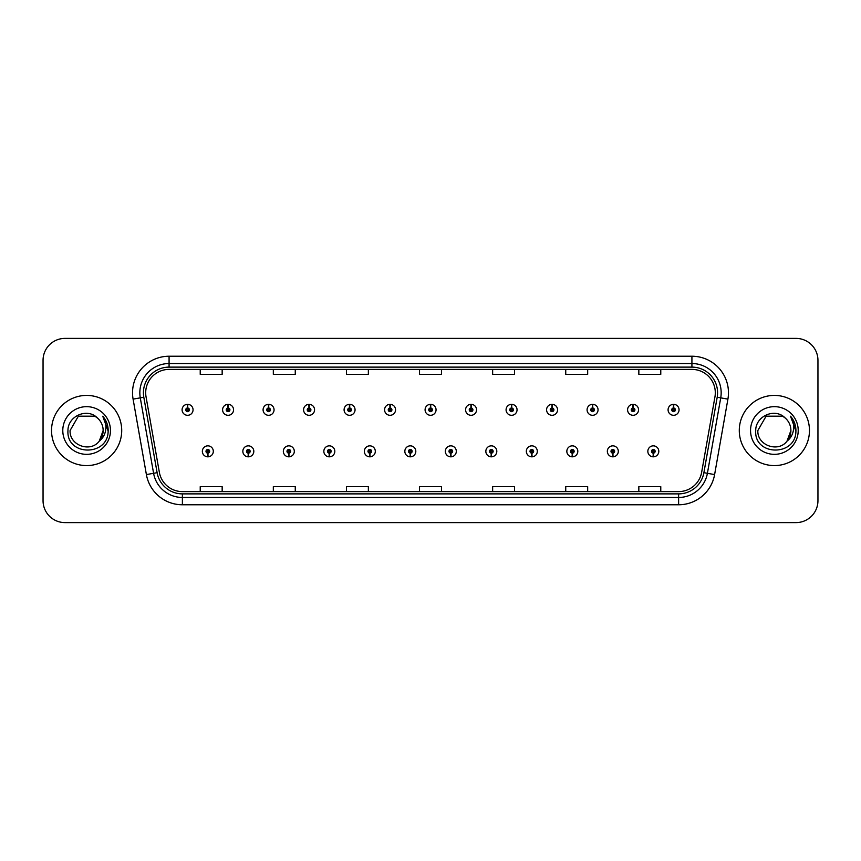 <?xml version="1.0" encoding="UTF-8"?>
<svg xmlns="http://www.w3.org/2000/svg" width="861" height="861" viewBox="0 0 861 861"><rect width="100%" height="100%" fill="white"/><g stroke="black" fill="none" stroke-linecap="round" stroke-linejoin="round"><path stroke-width="1.29" d="M248.248 453.155L248.086 456.814A5.478 5.478 0 0 0 248.56 456.814L248.409 453.155A1.83 1.83 0 0 0 250.153 451.336A1.83 1.83 0 0 0 248.323 449.507A1.83 1.83 0 0 0 246.494 451.336A1.83 1.83 0 0 0 248.248 453.155L248.291 452.068A0.732 0.732 0 0 1 247.591 451.336A0.732 0.732 0 0 1 248.323 450.604A0.732 0.732 0 0 1 249.055 451.336A0.732 0.732 0 0 1 248.355 452.068L248.409 453.155M288.747 453.155L288.586 456.814A5.478 5.478 0 0 0 289.059 456.814L288.909 453.155A1.83 1.83 0 0 0 290.652 451.336A1.83 1.83 0 0 0 288.822 449.507A1.83 1.83 0 0 0 286.993 451.336A1.83 1.83 0 0 0 288.747 453.155L288.79 452.068A0.732 0.732 0 0 1 288.091 451.336A0.732 0.732 0 0 1 288.822 450.604A0.732 0.732 0 0 1 289.554 451.336A0.732 0.732 0 0 1 288.855 452.068L288.909 453.155M329.246 453.155L329.085 456.814A5.478 5.478 0 0 0 329.559 456.814L329.408 453.155A1.83 1.83 0 0 0 331.151 451.336A1.83 1.83 0 0 0 329.322 449.507A1.83 1.83 0 0 0 327.492 451.336A1.83 1.83 0 0 0 329.246 453.155L329.289 452.068A0.732 0.732 0 0 1 328.59 451.336A0.732 0.732 0 0 1 329.322 450.604A0.732 0.732 0 0 1 330.054 451.336A0.732 0.732 0 0 1 329.354 452.068L329.408 453.155M369.746 453.155L369.584 456.814A5.478 5.478 0 0 0 370.058 456.814L369.907 453.155A1.83 1.83 0 0 0 371.651 451.336A1.83 1.83 0 0 0 369.821 449.507A1.83 1.83 0 0 0 367.991 451.336A1.83 1.83 0 0 0 369.746 453.155L369.789 452.068A0.732 0.732 0 0 1 369.089 451.336A0.732 0.732 0 0 1 369.821 450.604A0.732 0.732 0 0 1 370.553 451.336A0.732 0.732 0 0 1 369.853 452.068L369.907 453.155M410.245 453.155L410.084 456.814A5.478 5.478 0 0 0 410.568 456.814L410.406 453.155A1.83 1.83 0 0 0 412.15 451.336A1.83 1.83 0 0 0 410.32 449.507A1.83 1.83 0 0 0 408.491 451.336A1.83 1.83 0 0 0 410.245 453.155L410.288 452.068A0.732 0.732 0 0 1 409.588 451.336A0.732 0.732 0 0 1 410.32 450.604A0.732 0.732 0 0 1 411.052 451.336A0.732 0.732 0 0 1 410.353 452.068L410.406 453.155M450.744 453.155L450.583 456.814A5.478 5.478 0 0 0 451.067 456.814L450.906 453.155A1.83 1.83 0 0 0 452.649 451.336A1.83 1.83 0 0 0 450.82 449.507A1.83 1.83 0 0 0 448.99 451.336A1.83 1.83 0 0 0 450.744 453.155L450.787 452.068A0.732 0.732 0 0 1 450.088 451.336A0.732 0.732 0 0 1 450.82 450.604A0.732 0.732 0 0 1 451.551 451.336A0.732 0.732 0 0 1 450.852 452.068L450.906 453.155M491.244 453.155L491.082 456.814A5.478 5.478 0 0 0 491.566 456.814L491.405 453.155A1.83 1.83 0 0 0 493.149 451.336A1.83 1.83 0 0 0 491.319 449.507A1.83 1.83 0 0 0 489.5 451.336A1.83 1.83 0 0 0 491.244 453.155L491.287 452.068A0.732 0.732 0 0 1 490.587 451.336A0.732 0.732 0 0 1 491.319 450.604A0.732 0.732 0 0 1 492.051 451.336A0.732 0.732 0 0 1 491.351 452.068L491.405 453.155M531.743 453.155L531.581 456.814A5.478 5.478 0 0 0 532.066 456.814L531.904 453.155A1.83 1.83 0 0 0 533.648 451.336A1.83 1.83 0 0 0 531.818 449.507A1.83 1.83 0 0 0 529.999 451.336A1.83 1.83 0 0 0 531.743 453.155L531.786 452.068A0.732 0.732 0 0 1 531.086 451.336A0.732 0.732 0 0 1 531.818 450.604A0.732 0.732 0 0 1 532.55 451.336A0.732 0.732 0 0 1 531.85 452.068L531.904 453.155M572.242 453.155L572.081 456.814A5.478 5.478 0 0 0 572.565 456.814L572.404 453.155A1.83 1.83 0 0 0 574.147 451.336A1.83 1.83 0 0 0 572.317 449.507A1.83 1.83 0 0 0 570.499 451.336A1.83 1.83 0 0 0 572.242 453.155L572.285 452.068A0.732 0.732 0 0 1 571.586 451.336A0.732 0.732 0 0 1 572.317 450.604A0.732 0.732 0 0 1 573.049 451.336A0.732 0.732 0 0 1 572.35 452.068L572.404 453.155M612.741 453.155L612.58 456.814A5.478 5.478 0 0 0 613.064 456.814L612.903 453.155A1.83 1.83 0 0 0 614.646 451.336A1.83 1.83 0 0 0 612.817 449.507A1.83 1.83 0 0 0 610.998 451.336A1.83 1.83 0 0 0 612.741 453.155L612.784 452.068A0.732 0.732 0 0 1 612.085 451.336A0.732 0.732 0 0 1 612.817 450.604A0.732 0.732 0 0 1 613.549 451.336A0.732 0.732 0 0 1 612.849 452.068L612.903 453.155M653.241 453.155L653.079 456.814A5.478 5.478 0 0 0 653.564 456.814L653.402 453.155A1.83 1.83 0 0 0 655.146 451.336A1.83 1.83 0 0 0 653.316 449.507A1.83 1.83 0 0 0 651.497 451.336A1.83 1.83 0 0 0 653.241 453.155L653.284 452.068A0.732 0.732 0 0 1 652.584 451.336A0.732 0.732 0 0 1 653.316 450.604A0.732 0.732 0 0 1 654.048 451.336A0.732 0.732 0 0 1 653.348 452.068L653.402 453.155M207.749 453.155L207.587 456.814A5.478 5.478 0 0 0 208.061 456.814L207.91 453.155A1.83 1.83 0 0 0 209.654 451.336A1.83 1.83 0 0 0 207.824 449.507A1.83 1.83 0 0 0 205.994 451.336A1.83 1.83 0 0 0 207.749 453.155L207.792 452.068A0.732 0.732 0 0 1 207.092 451.336A0.732 0.732 0 0 1 207.824 450.604A0.732 0.732 0 0 1 208.556 451.336A0.732 0.732 0 0 1 207.856 452.068L207.91 453.155M228.154 407.985L228.316 404.336A5.478 5.478 0 0 0 227.831 404.336L227.993 407.985A1.83 1.83 0 0 0 226.249 409.814A1.83 1.83 0 0 0 228.079 411.644A1.83 1.83 0 0 0 229.909 409.814A1.83 1.83 0 0 0 228.154 407.985L228.111 409.083A0.732 0.732 0 0 1 228.811 409.814A0.732 0.732 0 0 1 228.079 410.546A0.732 0.732 0 0 1 227.347 409.814A0.732 0.732 0 0 1 228.047 409.083L227.993 407.985M268.654 407.985L268.815 404.336A5.478 5.478 0 0 0 268.331 404.336L268.492 407.985A1.83 1.83 0 0 0 266.749 409.814A1.83 1.83 0 0 0 268.578 411.644A1.83 1.83 0 0 0 270.408 409.814A1.83 1.83 0 0 0 268.654 407.985L268.61 409.083A0.732 0.732 0 0 1 269.31 409.814A0.732 0.732 0 0 1 268.578 410.546A0.732 0.732 0 0 1 267.846 409.814A0.732 0.732 0 0 1 268.546 409.083L268.492 407.985M309.153 407.985L309.314 404.336A5.478 5.478 0 0 0 308.841 404.336L308.991 407.985A1.83 1.83 0 0 0 307.248 409.814A1.83 1.83 0 0 0 309.077 411.644A1.83 1.83 0 0 0 310.907 409.814A1.83 1.83 0 0 0 309.153 407.985L309.11 409.083A0.732 0.732 0 0 1 309.809 409.814A0.732 0.732 0 0 1 309.077 410.546A0.732 0.732 0 0 1 308.346 409.814A0.732 0.732 0 0 1 309.045 409.083L308.991 407.985M349.652 407.985L349.814 404.336A5.478 5.478 0 0 0 349.34 404.336L349.491 407.985A1.83 1.83 0 0 0 347.747 409.814A1.83 1.83 0 0 0 349.577 411.644A1.83 1.83 0 0 0 351.406 409.814A1.83 1.83 0 0 0 349.652 407.985L349.609 409.083A0.732 0.732 0 0 1 350.309 409.814A0.732 0.732 0 0 1 349.577 410.546A0.732 0.732 0 0 1 348.845 409.814A0.732 0.732 0 0 1 349.544 409.083L349.491 407.985M390.151 407.985L390.313 404.336A5.478 5.478 0 0 0 389.839 404.336L389.99 407.985A1.83 1.83 0 0 0 388.246 409.814A1.83 1.83 0 0 0 390.076 411.644A1.83 1.83 0 0 0 391.906 409.814A1.83 1.83 0 0 0 390.151 407.985L390.108 409.083A0.732 0.732 0 0 1 390.808 409.814A0.732 0.732 0 0 1 390.076 410.546A0.732 0.732 0 0 1 389.344 409.814A0.732 0.732 0 0 1 390.044 409.083L389.99 407.985M430.651 407.985L430.812 404.336A5.478 5.478 0 0 0 430.339 404.336L430.489 407.985A1.83 1.83 0 0 0 428.746 409.814A1.83 1.83 0 0 0 430.575 411.644A1.83 1.83 0 0 0 432.405 409.814A1.83 1.83 0 0 0 430.651 407.985L430.608 409.083A0.732 0.732 0 0 1 431.307 409.814A0.732 0.732 0 0 1 430.575 410.546A0.732 0.732 0 0 1 429.843 409.814A0.732 0.732 0 0 1 430.543 409.083L430.489 407.985M471.15 407.985L471.311 404.336A5.478 5.478 0 0 0 470.838 404.336L470.989 407.985A1.83 1.83 0 0 0 469.245 409.814A1.83 1.83 0 0 0 471.075 411.644A1.83 1.83 0 0 0 472.904 409.814A1.83 1.83 0 0 0 471.15 407.985L471.107 409.083A0.732 0.732 0 0 1 471.806 409.814A0.732 0.732 0 0 1 471.075 410.546A0.732 0.732 0 0 1 470.343 409.814A0.732 0.732 0 0 1 471.042 409.083L470.989 407.985M511.649 407.985L511.811 404.336A5.478 5.478 0 0 0 511.337 404.336L511.488 407.985A1.83 1.83 0 0 0 509.744 409.814A1.83 1.83 0 0 0 511.574 411.644A1.83 1.83 0 0 0 513.404 409.814A1.83 1.83 0 0 0 511.649 407.985L511.606 409.083A0.732 0.732 0 0 1 512.306 409.814A0.732 0.732 0 0 1 511.574 410.546A0.732 0.732 0 0 1 510.842 409.814A0.732 0.732 0 0 1 511.542 409.083L511.488 407.985M552.149 407.985L552.31 404.336A5.478 5.478 0 0 0 551.836 404.336L551.987 407.985A1.83 1.83 0 0 0 550.244 409.814A1.83 1.83 0 0 0 552.073 411.644A1.83 1.83 0 0 0 553.903 409.814A1.83 1.83 0 0 0 552.149 407.985L552.105 409.083A0.732 0.732 0 0 1 552.805 409.814A0.732 0.732 0 0 1 552.073 410.546A0.732 0.732 0 0 1 551.341 409.814A0.732 0.732 0 0 1 552.041 409.083L551.987 407.985M592.648 407.985L592.809 404.336A5.478 5.478 0 0 0 592.336 404.336L592.486 407.985A1.83 1.83 0 0 0 590.743 409.814A1.83 1.83 0 0 0 592.572 411.644A1.83 1.83 0 0 0 594.402 409.814A1.83 1.83 0 0 0 592.648 407.985L592.605 409.083A0.732 0.732 0 0 1 593.304 409.814A0.732 0.732 0 0 1 592.572 410.546A0.732 0.732 0 0 1 591.841 409.814A0.732 0.732 0 0 1 592.54 409.083L592.486 407.985M633.147 407.985L633.309 404.336A5.478 5.478 0 0 0 632.835 404.336L632.986 407.985A1.83 1.83 0 0 0 631.242 409.814A1.83 1.83 0 0 0 633.072 411.644A1.83 1.83 0 0 0 634.901 409.814A1.83 1.83 0 0 0 633.147 407.985L633.104 409.083A0.732 0.732 0 0 1 633.804 409.814A0.732 0.732 0 0 1 633.072 410.546A0.732 0.732 0 0 1 632.34 409.814A0.732 0.732 0 0 1 633.039 409.083L632.986 407.985M673.646 407.985L673.808 404.336A5.478 5.478 0 0 0 673.334 404.336L673.485 407.985A1.83 1.83 0 0 0 671.741 409.814A1.83 1.83 0 0 0 673.571 411.644A1.83 1.83 0 0 0 675.401 409.814A1.83 1.83 0 0 0 673.646 407.985L673.603 409.083A0.732 0.732 0 0 1 674.303 409.814A0.732 0.732 0 0 1 673.571 410.546A0.732 0.732 0 0 1 672.839 409.814A0.732 0.732 0 0 1 673.539 409.083L673.485 407.985M187.655 407.985L187.816 404.336A5.478 5.478 0 0 0 187.332 404.336L187.494 407.985A1.83 1.83 0 0 0 185.75 409.814A1.83 1.83 0 0 0 187.58 411.644A1.83 1.83 0 0 0 189.398 409.814A1.83 1.83 0 0 0 187.655 407.985L187.612 409.083A0.732 0.732 0 0 1 188.311 409.814A0.732 0.732 0 0 1 187.58 410.546A0.732 0.732 0 0 1 186.848 409.814A0.732 0.732 0 0 1 187.547 409.083L187.494 407.985M51.531 430.5A35.086 35.086 0 0 0 86.617 465.586A35.086 35.086 0 0 0 121.713 430.5A35.086 35.086 0 0 0 86.617 395.414A35.086 35.086 0 0 0 51.531 430.5A35.086 35.086 0 0 0 86.617 465.586A35.086 35.086 0 0 0 121.713 430.5A35.086 35.086 0 0 0 86.617 395.414A35.086 35.086 0 0 0 51.531 430.5M739.287 430.5A35.086 35.086 0 0 0 774.383 465.586A35.086 35.086 0 0 0 809.469 430.5A35.086 35.086 0 0 0 774.383 395.414A35.086 35.086 0 0 0 739.287 430.5A35.086 35.086 0 0 0 774.383 465.586A35.086 35.086 0 0 0 809.469 430.5A35.086 35.086 0 0 0 774.383 395.414A35.086 35.086 0 0 0 739.287 430.5M145.692 392.777A23.398 23.398 0 0 1 169.079 369.391L691.921 369.391A23.398 23.398 0 0 1 714.953 396.846L701.65 472.28A23.398 23.398 0 0 1 678.619 491.609L182.381 491.609A23.398 23.398 0 0 1 159.35 472.28L146.047 396.846A23.398 23.398 0 0 1 145.692 392.777M143.421 392.777A25.658 25.658 0 0 0 143.809 397.233L157.111 472.678A25.658 25.658 0 0 0 182.381 493.88L678.619 493.88A25.658 25.658 0 0 0 703.889 472.678L717.191 397.233A25.658 25.658 0 0 0 691.921 367.12L169.079 367.12A25.658 25.658 0 0 0 143.421 392.777M133.089 399.127A36.549 36.549 0 0 1 169.079 356.228L691.921 356.228A36.549 36.549 0 0 1 727.911 399.127L714.608 474.572A36.549 36.549 0 0 1 678.619 504.772L182.381 504.772A36.549 36.549 0 0 1 146.392 474.572L133.089 399.127L140.278 397.857A29.242 29.242 0 0 1 169.079 363.536L691.921 363.536A29.242 29.242 0 0 1 720.722 397.857L707.408 473.302A29.242 29.242 0 0 1 678.619 497.464L182.381 497.464A29.242 29.242 0 0 1 153.592 473.302L140.278 397.857A29.242 29.242 0 0 1 139.837 392.777M817.95 360.318A21.934 21.934 0 0 0 796.016 338.395L64.984 338.395A21.934 21.934 0 0 0 43.05 360.318L43.05 500.682A21.934 21.934 0 0 0 64.984 522.605L796.016 522.605A21.934 21.934 0 0 0 817.95 500.682L817.95 360.318L817.95 500.682M703.889 472.678L707.408 473.302L720.722 397.857L727.911 399.127M419.533 369.391L419.533 374.341L441.467 374.341L441.467 369.391M346.434 369.391L346.434 374.341L368.357 374.341L368.357 369.391M273.324 369.391L273.324 374.341L295.258 374.341L295.258 369.391M200.226 369.391L200.226 374.341L222.16 374.341L222.16 369.391M492.643 369.391L492.643 374.341L514.566 374.341L514.566 369.391M565.742 369.391L565.742 374.341L587.676 374.341L587.676 369.391M638.84 369.391L638.84 374.341L660.774 374.341L660.774 369.391M441.467 491.609L441.467 486.659L419.533 486.659L419.533 491.609M368.357 491.609L368.357 486.659L346.434 486.659L346.434 491.609M295.258 491.609L295.258 486.659L273.324 486.659L273.324 491.609M222.16 491.609L222.16 486.659L200.226 486.659L200.226 491.609M514.566 491.609L514.566 486.659L492.643 486.659L492.643 491.609M587.676 491.609L587.676 486.659L565.742 486.659L565.742 491.609M660.774 491.609L660.774 486.659L638.84 486.659L638.84 491.609M43.05 360.318L43.05 500.682M796.016 338.395L64.984 338.395M64.984 522.605L796.016 522.605M193.058 409.814A5.478 5.478 0 0 0 187.816 404.336A5.478 5.478 0 0 1 193.058 409.814A5.478 5.478 0 0 1 187.58 415.293A5.478 5.478 0 0 1 182.091 409.814A5.478 5.478 0 0 1 187.332 404.336M202.346 451.336A5.478 5.478 0 0 0 207.587 456.814A5.478 5.478 0 0 1 202.346 451.336A5.478 5.478 0 0 1 207.824 445.847A5.478 5.478 0 0 1 213.313 451.336A5.478 5.478 0 0 1 208.061 456.814M233.557 409.814A5.478 5.478 0 0 0 228.316 404.336A5.478 5.478 0 0 1 233.557 409.814A5.478 5.478 0 0 1 228.079 415.293A5.478 5.478 0 0 1 222.59 409.814A5.478 5.478 0 0 1 227.831 404.336M274.056 409.814A5.478 5.478 0 0 0 268.815 404.336A5.478 5.478 0 0 1 274.056 409.814A5.478 5.478 0 0 1 268.578 415.293A5.478 5.478 0 0 1 263.089 409.814A5.478 5.478 0 0 1 268.331 404.336M314.556 409.814A5.478 5.478 0 0 0 309.314 404.336A5.478 5.478 0 0 1 314.556 409.814A5.478 5.478 0 0 1 309.077 415.293A5.478 5.478 0 0 1 303.589 409.814A5.478 5.478 0 0 1 308.841 404.336M355.055 409.814A5.478 5.478 0 0 0 349.814 404.336A5.478 5.478 0 0 1 355.055 409.814A5.478 5.478 0 0 1 349.577 415.293A5.478 5.478 0 0 1 344.088 409.814A5.478 5.478 0 0 1 349.34 404.336L349.458 407.253M242.845 451.336A5.478 5.478 0 0 0 248.086 456.814A5.478 5.478 0 0 1 242.845 451.336A5.478 5.478 0 0 1 248.323 445.847A5.478 5.478 0 0 1 253.812 451.336A5.478 5.478 0 0 1 248.56 456.814M283.344 451.336A5.478 5.478 0 0 0 288.586 456.814A5.478 5.478 0 0 1 283.344 451.336A5.478 5.478 0 0 1 288.822 445.847A5.478 5.478 0 0 1 294.311 451.336A5.478 5.478 0 0 1 289.059 456.814M323.844 451.336A5.478 5.478 0 0 0 329.085 456.814A5.478 5.478 0 0 1 323.844 451.336A5.478 5.478 0 0 1 329.322 445.847A5.478 5.478 0 0 1 334.811 451.336A5.478 5.478 0 0 1 329.559 456.814L329.44 453.887M99.241 441.166L103.148 430.5L99.284 441.123A16.531 16.531 0 0 0 103.148 430.5L99.284 441.123C90.513 452.972 69.235 445.385 70.096 430.5L78.362 416.186L94.882 416.186L97.444 418.015C87.305 407.382 67.782 416.143 67.965 430.5C66.103 456.007 107.464 456.674 108.131 431.738L108.174 430.5C108.109 425.076 106.301 420.319 102.76 416.218C105.462 420.642 106.409 425.409 105.612 430.5C104.838 434.837 102.728 438.378 99.284 441.123M103.148 430.5A16.531 16.531 0 0 0 97.444 418.015M62.788 430.5A23.839 23.839 0 0 0 86.617 454.339A23.839 23.839 0 0 0 110.456 430.5A23.839 23.839 0 0 0 86.617 406.661A23.839 23.839 0 0 0 62.788 430.5M102.76 416.218L108.163 431.124L107.162 423.967L108.163 431.124L107.162 423.967L108.163 431.124L102.922 416.401L108.163 431.124M786.997 441.166L790.904 430.5L787.04 441.123A16.531 16.531 0 0 0 790.904 430.5L787.04 441.123C778.269 452.972 756.991 445.385 757.852 430.5L766.118 416.186L782.638 416.186L785.21 418.015C775.061 407.382 755.538 416.143 755.721 430.5C753.859 456.007 795.23 456.674 795.898 431.738L795.93 430.5C795.865 425.076 794.068 420.319 790.516 416.218C793.218 420.642 794.165 425.409 793.368 430.5C792.604 434.837 790.495 438.378 787.04 441.123M790.904 430.5A16.531 16.531 0 0 0 785.21 418.015M750.544 430.5A23.839 23.839 0 0 0 774.383 454.339A23.839 23.839 0 0 0 798.212 430.5A23.839 23.839 0 0 0 774.383 406.661A23.839 23.839 0 0 0 750.544 430.5M790.516 416.218L795.919 431.124L794.918 423.967L795.93 430.5M795.919 431.124L790.839 416.584M395.554 409.814A5.478 5.478 0 0 0 390.313 404.336A5.478 5.478 0 0 1 395.554 409.814A5.478 5.478 0 0 1 390.076 415.293A5.478 5.478 0 0 1 384.587 409.814A5.478 5.478 0 0 1 389.839 404.336L389.958 407.253M436.053 409.814A5.478 5.478 0 0 0 430.812 404.336A5.478 5.478 0 0 1 436.053 409.814A5.478 5.478 0 0 1 430.575 415.293A5.478 5.478 0 0 1 425.086 409.814A5.478 5.478 0 0 1 430.339 404.336L430.457 407.253M476.553 409.814A5.478 5.478 0 0 0 471.311 404.336A5.478 5.478 0 0 1 476.553 409.814A5.478 5.478 0 0 1 471.075 415.293A5.478 5.478 0 0 1 465.586 409.814A5.478 5.478 0 0 1 470.838 404.336L470.956 407.253M364.343 451.336A5.478 5.478 0 0 0 369.584 456.814A5.478 5.478 0 0 1 364.343 451.336A5.478 5.478 0 0 1 369.821 445.847A5.478 5.478 0 0 1 375.31 451.336A5.478 5.478 0 0 1 370.058 456.814L369.939 453.887M404.842 451.336A5.478 5.478 0 0 0 410.084 456.814A5.478 5.478 0 0 1 404.842 451.336A5.478 5.478 0 0 1 410.32 445.847A5.478 5.478 0 0 1 415.809 451.336A5.478 5.478 0 0 1 410.568 456.814L410.439 453.887M445.341 451.336A5.478 5.478 0 0 0 450.583 456.814A5.478 5.478 0 0 1 445.341 451.336A5.478 5.478 0 0 1 450.82 445.847A5.478 5.478 0 0 1 456.308 451.336A5.478 5.478 0 0 1 451.067 456.814L450.938 453.887M517.052 409.814A5.478 5.478 0 0 0 511.811 404.336A5.478 5.478 0 0 1 517.052 409.814A5.478 5.478 0 0 1 511.574 415.293A5.478 5.478 0 0 1 506.085 409.814A5.478 5.478 0 0 1 511.337 404.336L511.456 407.253M557.551 409.814A5.478 5.478 0 0 0 552.31 404.336A5.478 5.478 0 0 1 557.551 409.814A5.478 5.478 0 0 1 552.073 415.293A5.478 5.478 0 0 1 546.584 409.814A5.478 5.478 0 0 1 551.836 404.336L551.955 407.253M598.051 409.814A5.478 5.478 0 0 0 592.809 404.336A5.478 5.478 0 0 1 598.051 409.814A5.478 5.478 0 0 1 592.572 415.293A5.478 5.478 0 0 1 587.084 409.814A5.478 5.478 0 0 1 592.336 404.336M638.55 409.814A5.478 5.478 0 0 0 633.309 404.336A5.478 5.478 0 0 1 638.55 409.814A5.478 5.478 0 0 1 633.072 415.293A5.478 5.478 0 0 1 627.583 409.814A5.478 5.478 0 0 1 632.835 404.336M679.049 409.814A5.478 5.478 0 0 0 673.808 404.336A5.478 5.478 0 0 1 679.049 409.814A5.478 5.478 0 0 1 673.571 415.293A5.478 5.478 0 0 1 668.082 409.814A5.478 5.478 0 0 1 673.334 404.336M485.841 451.336A5.478 5.478 0 0 0 491.082 456.814A5.478 5.478 0 0 1 485.841 451.336A5.478 5.478 0 0 1 491.319 445.847A5.478 5.478 0 0 1 496.808 451.336A5.478 5.478 0 0 1 491.566 456.814L491.437 453.887M526.34 451.336A5.478 5.478 0 0 0 531.581 456.814A5.478 5.478 0 0 1 526.34 451.336A5.478 5.478 0 0 1 531.818 445.847A5.478 5.478 0 0 1 537.307 451.336A5.478 5.478 0 0 1 532.066 456.814L531.937 453.887M566.839 451.336A5.478 5.478 0 0 0 572.081 456.814A5.478 5.478 0 0 1 566.839 451.336A5.478 5.478 0 0 1 572.317 445.847A5.478 5.478 0 0 1 577.806 451.336A5.478 5.478 0 0 1 572.565 456.814M607.339 451.336A5.478 5.478 0 0 0 612.58 456.814A5.478 5.478 0 0 1 607.339 451.336A5.478 5.478 0 0 1 612.817 445.847A5.478 5.478 0 0 1 618.306 451.336A5.478 5.478 0 0 1 613.064 456.814M647.838 451.336A5.478 5.478 0 0 0 653.079 456.814A5.478 5.478 0 0 1 647.838 451.336A5.478 5.478 0 0 1 653.316 445.847A5.478 5.478 0 0 1 658.805 451.336A5.478 5.478 0 0 1 653.564 456.814M691.921 356.228L691.921 367.12M140.278 397.857L143.809 397.233M182.381 504.772L182.381 493.88M678.619 493.88L678.619 504.772M146.392 474.572L157.111 472.678M717.191 397.233L720.722 397.857M169.079 356.228L169.079 367.12M707.408 473.302L714.608 474.572"/></g></svg>
